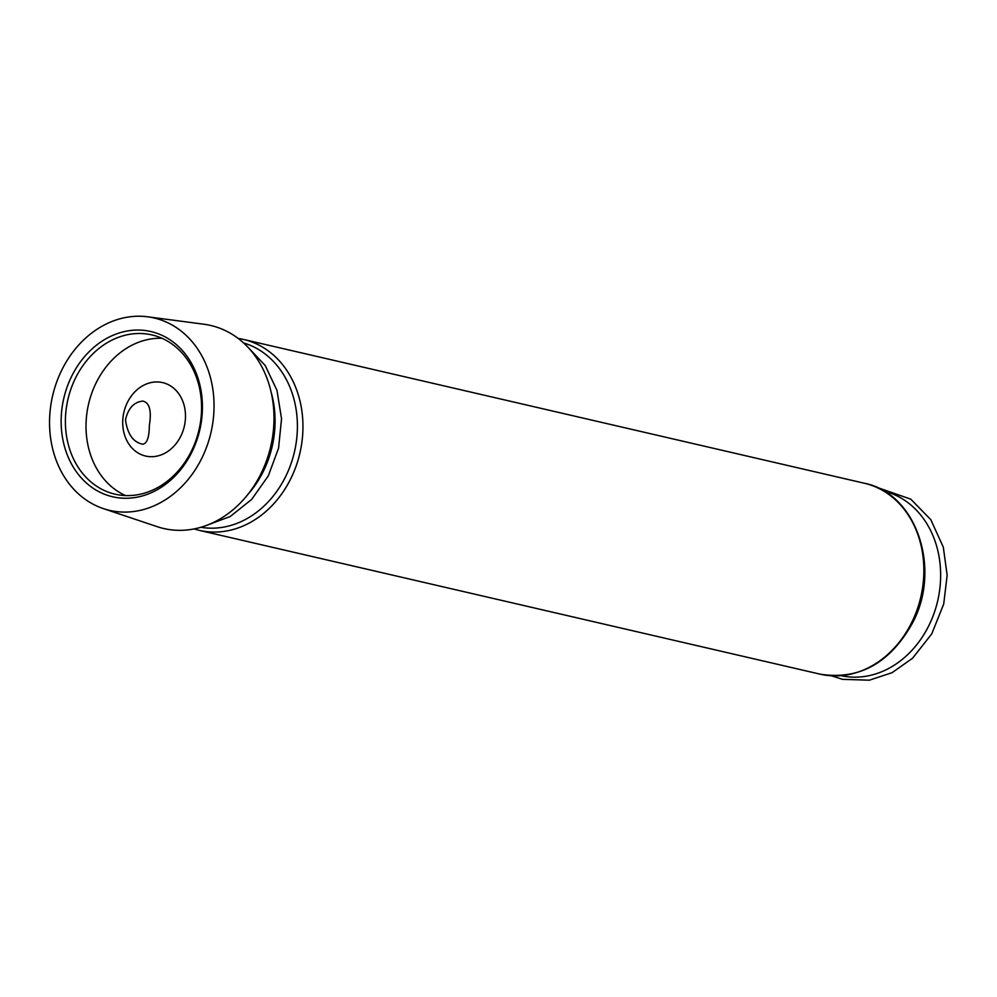 <?xml version="1.0" encoding="UTF-8"?>
<svg xmlns="http://www.w3.org/2000/svg" width="997" height="997" viewBox="0 0 997 997"><rect width="100%" height="100%" fill="white"/><g stroke="black" fill="none" stroke-linecap="round" stroke-linejoin="round"><path stroke-width="1.5" d="M156.853 381.938A37.687 31.019 -77 0 0 123.217 415.774A37.687 31.019 -77 0 0 145.599 456.04A37.687 31.019 -77 0 0 184.32 426.317A37.687 31.019 -77 0 0 162.611 382.599A37.687 31.019 -77 0 0 156.853 381.938M149.351 425.407C149.263 437.122 147.107 443.391 142.895 444.213C133.374 442.481 127.566 434.368 125.485 419.874C128.202 408.159 134.034 401.903 142.982 401.093C149.587 402.788 151.706 410.889 149.351 425.407M103.314 508.595L157.152 526.653A104.211 85.779 -77 0 0 270.76 446.344A104.211 85.779 -77 0 0 204.024 324.249L147.743 316.809A98.74 81.28 -77 0 0 49.85 413.992A98.74 81.28 -77 0 0 103.314 508.595A98.74 81.28 -77 0 0 210.978 432.499A98.74 81.28 -77 0 0 147.743 316.809M137.972 330.057A84.795 69.802 -77 0 0 67.759 456.09A84.795 69.802 -77 0 0 189.654 456.327A84.795 69.802 -77 0 0 137.972 330.057M162.013 338.295A81.742 67.285 -77 0 0 160.056 338.257A81.742 67.285 -77 0 0 88.297 405.293A81.742 67.285 -77 0 0 125.585 495.571M139.443 333.484A81.742 67.285 -77 0 0 66.5 406.851A81.742 67.285 -77 0 0 115.041 494.176A81.742 67.285 -77 0 0 199.039 429.732A81.742 67.285 -77 0 0 151.93 334.917A81.742 67.285 -77 0 0 139.443 333.484M864.362 483.246C916.517 493.166 941.779 569 912.454 623.1C889.922 663.217 859.152 680.241 820.145 674.171A97.993 80.657 -77 0 0 920.829 596.904A97.993 80.657 -77 0 0 864.362 483.246L243.442 339.429A97.993 80.657 -77 0 0 238.171 338.432L243.442 339.429A97.993 80.657 -77 0 1 299.91 453.087A97.993 80.657 -77 0 1 199.226 530.354L194.041 528.933M841.281 675.704A94.727 77.978 -77 0 0 937.703 600.817A94.727 77.978 -77 0 0 884.027 491.16M247.406 495.011A94.727 77.978 -77 0 0 271.184 392.357M200.883 527.276A94.727 77.978 -77 0 0 294.464 451.828A94.727 77.978 -77 0 0 243.58 342.931M875.304 486.773L910.784 499.173L930.774 519.636L943.312 547.166L947.15 575.232L943.71 604.045L931.784 633.83L912.554 658.244L892.053 672.688L869.297 680.191L842.49 679.343L831.523 675.816M820.145 674.171L199.226 530.354M247.256 346.495L265.202 365.5L276.967 390.35L281.54 418.765L278.562 448.152L268.318 475.843L251.718 499.36L230.232 516.508L205.756 525.681"/></g></svg>
